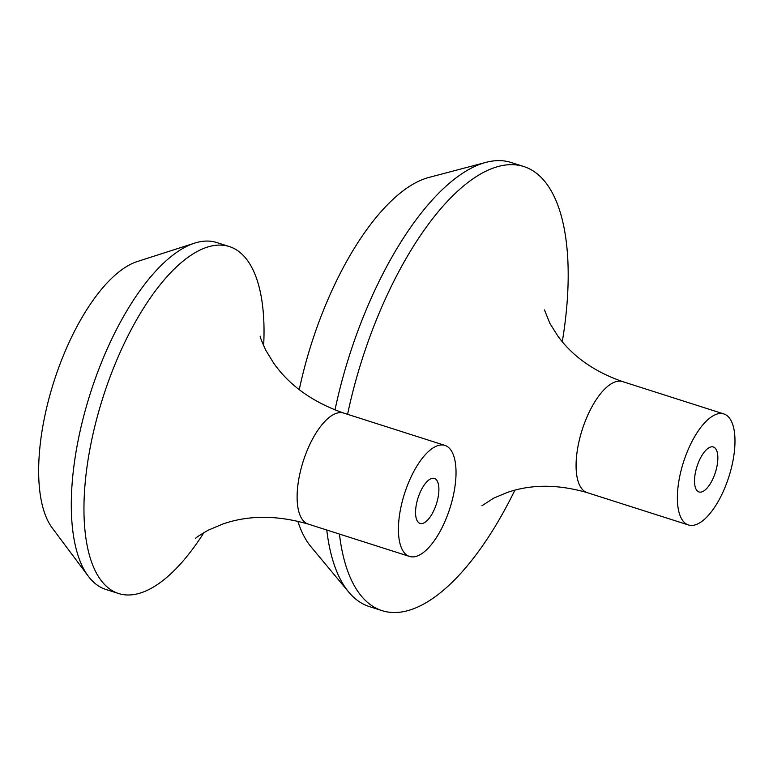 <?xml version="1.0" encoding="UTF-8"?>
<svg xmlns="http://www.w3.org/2000/svg" width="773" height="773" viewBox="0 0 773 773"><rect width="100%" height="100%" fill="white"/><g stroke="black" fill="none" stroke-linecap="round" stroke-linejoin="round"><path stroke-width="1.16" d="M437.557 499.831A23.615 9.663 -72.3 0 1 420.039 523.418A23.615 9.663 -72.3 0 1 418.019 497.986A23.615 9.663 -72.3 0 1 434.407 478.429A23.615 9.663 -72.3 0 1 437.557 499.831M263.632 345.782A182.099 74.517 107.7 0 0 229.388 246.577L216.72 242.538A182.099 74.517 107.7 0 0 194.603 243.137L137.294 261.535A145.682 59.618 107.7 0 0 53.888 381.688A145.682 59.618 107.7 0 0 52.216 527.949L88.248 576.156A182.099 74.517 107.7 0 0 105.92 589.47L118.588 593.509A182.099 74.517 107.7 0 0 203.995 532.52M194.603 243.137A182.099 74.517 107.7 0 0 90.335 393.331A182.099 74.517 107.7 0 0 88.248 576.156M229.388 246.577A182.099 74.517 107.7 0 0 102.993 397.37A182.099 74.517 107.7 0 0 118.588 593.509M452.717 498.227A58.275 23.847 107.7 0 0 444.948 445.412A58.275 23.847 107.7 0 0 404.511 493.667A58.275 23.847 107.7 0 0 409.497 556.434A58.275 23.847 107.7 0 0 452.717 498.227M716.513 468.38A23.615 9.663 -72.3 0 1 698.995 491.966A23.615 9.663 -72.3 0 1 696.975 466.525A23.615 9.663 -72.3 0 1 713.363 446.978A23.615 9.663 -72.3 0 1 716.513 468.38M562.29 341.695A233.088 95.388 107.7 0 0 523.852 166.553L511.185 162.514A233.088 95.388 107.7 0 0 485.966 162.369L428.899 177.442A200.304 81.977 107.7 0 0 299.257 389.66M297.827 521.195A200.304 81.977 107.7 0 0 310.959 546.724L348.729 592.079A233.088 95.388 107.7 0 0 369.368 606.583L382.026 610.631A233.088 95.388 107.7 0 0 514.866 490.188M485.966 162.369A233.088 95.388 107.7 0 0 334.98 409.98M326.766 530.007A233.088 95.388 107.7 0 0 348.729 592.079M523.852 166.553A233.088 95.388 107.7 0 0 347.579 414.318M339.424 534.056A233.088 95.388 107.7 0 0 382.026 610.631M731.673 466.776A58.275 23.847 107.7 0 0 723.905 413.961A58.275 23.847 107.7 0 0 683.458 462.215A58.275 23.847 107.7 0 0 688.453 524.973A58.275 23.847 107.7 0 0 731.673 466.776M260.221 336.187C259.921 336.738 261.767 341.415 265.767 350.217L273.7 363.155C289.508 385.611 312.823 402.24 343.656 413.062A58.275 23.847 107.7 0 0 303.209 461.317A58.275 23.847 107.7 0 0 308.205 524.084C277.149 515.098 248.732 515.06 222.943 523.968L208.275 530.162C199.936 535.003 195.724 537.737 195.646 538.366M544.472 309.934L549.825 323.249L557.555 335.627C572.387 356.285 594.07 371.62 622.613 381.611A58.275 23.847 107.7 0 0 582.166 429.865A58.275 23.847 107.7 0 0 587.151 492.623C557.922 484.188 531.254 484.149 507.127 492.507L493.792 498.102L481.937 505.745M308.205 524.084L409.497 556.434M343.656 413.062L444.948 445.412M587.151 492.623L688.453 524.973M622.613 381.611L723.905 413.961"/></g></svg>
